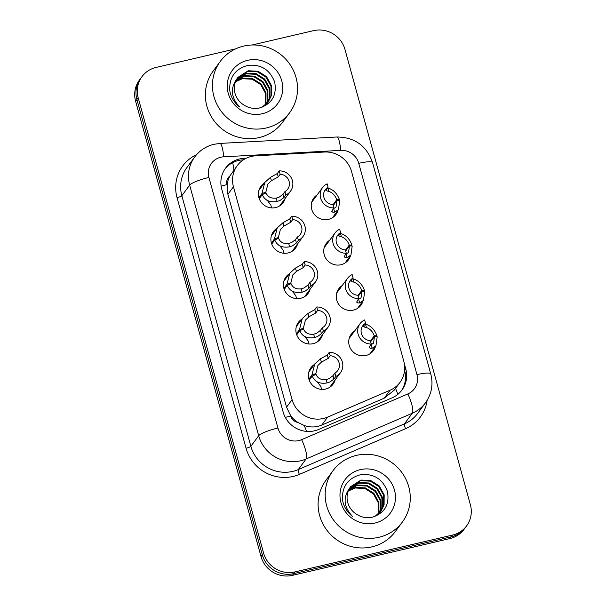<?xml version="1.0" encoding="UTF-8"?>
<svg xmlns="http://www.w3.org/2000/svg" width="606" height="606" viewBox="0 0 606 606"><rect width="100%" height="100%" fill="white"/><g stroke="black" fill="none" stroke-linecap="round" stroke-linejoin="round"><path stroke-width="0.91" d="M350.503 255.603A13.802 13.264 -143.6 0 1 348.458 259.83A13.802 13.264 -143.6 0 1 340.958 264.739A13.802 13.264 -143.6 0 1 326.202 258.929A13.802 13.264 -143.6 0 1 326.24 243.438A13.802 13.264 -143.6 0 1 329.679 240.234M363.002 300.97A13.802 13.264 -143.6 0 1 360.956 305.197A13.802 13.264 -143.6 0 1 353.457 310.105A13.802 13.264 -143.6 0 1 338.693 304.295A13.802 13.264 -143.6 0 1 338.739 288.804A13.802 13.264 -143.6 0 1 342.17 285.608M375.5 346.337A13.802 13.264 -143.6 0 1 373.455 350.563A13.802 13.264 -143.6 0 1 365.956 355.472A13.802 13.264 -143.6 0 1 351.192 349.67A13.802 13.264 -143.6 0 1 351.238 334.171A13.802 13.264 -143.6 0 1 354.669 330.974M338.012 210.237A13.802 13.264 -143.6 0 1 335.966 214.463A13.802 13.264 -143.6 0 1 328.46 219.372A13.802 13.264 -143.6 0 1 313.703 213.562A13.802 13.264 -143.6 0 1 313.741 198.071A13.802 13.264 -143.6 0 1 317.18 194.867M297.644 243.817A13.802 13.264 -143.6 0 1 295.599 248.036A13.802 13.264 -143.6 0 1 288.1 252.944A13.802 13.264 -143.6 0 1 273.336 247.142A13.802 13.264 -143.6 0 1 273.382 231.651A13.802 13.264 -143.6 0 1 276.813 228.447M310.143 289.183A13.802 13.264 -143.6 0 1 308.098 293.41A13.802 13.264 -143.6 0 1 300.599 298.311A13.802 13.264 -143.6 0 1 285.835 292.509A13.802 13.264 -143.6 0 1 285.88 277.018A13.802 13.264 -143.6 0 1 289.312 273.814M322.642 334.55A13.802 13.264 -143.6 0 1 320.597 338.777A13.802 13.264 -143.6 0 1 313.09 343.685A13.802 13.264 -143.6 0 1 298.334 337.875A13.802 13.264 -143.6 0 1 298.372 322.384A13.802 13.264 -143.6 0 1 301.811 319.18M335.133 379.917A13.802 13.264 -143.6 0 1 333.088 384.143A13.802 13.264 -143.6 0 1 325.589 389.052A13.802 13.264 -143.6 0 1 310.833 383.242A13.802 13.264 -143.6 0 1 310.87 367.751A13.802 13.264 -143.6 0 1 314.309 364.547M285.153 198.442A13.802 13.264 -143.6 0 1 283.1 202.669A13.802 13.264 -143.6 0 1 275.601 207.578A13.802 13.264 -143.6 0 1 260.845 201.768A13.802 13.264 -143.6 0 1 260.883 186.277A13.802 13.264 -143.6 0 1 264.322 183.08M255.679 155.818A25.884 24.869 36.4 0 0 251.301 156.439A25.884 24.869 36.4 0 0 237.234 165.643A25.884 24.869 36.4 0 0 233.446 186.762L292.084 399.649A25.884 24.869 36.4 0 0 327.649 417.095L390.112 390.203A25.884 24.869 36.4 0 0 400.005 382.371A25.884 24.869 36.4 0 0 403.793 361.252L351.518 171.468A25.884 24.869 36.4 0 0 324.505 152.03L255.679 155.818M297.826 422.405A25.884 24.869 -143.6 0 1 290.615 415.602L290.736 416.027A8.628 8.287 36.4 0 0 297.826 422.405L304.227 425.495C310.174 427.571 316.014 427.435 321.748 425.086L384.219 398.195L394.301 390.097L400.005 382.371M237.234 165.643L229.932 175.922A8.628 8.287 36.4 0 0 227 184.633A25.884 4.545 164.6 0 0 221.129 186.14M227 184.633L227.121 185.065A25.884 24.869 -143.6 0 1 229.932 175.922M227.121 185.065L227.901 194.284L286.54 407.179L290.615 415.602M252.111 44.995L313.582 30.633A25.884 24.869 -143.6 0 1 344.965 49.45L470.385 504.76A25.884 24.869 -143.6 0 1 466.597 525.887A25.884 24.869 -143.6 0 1 452.53 535.083L294.97 571.905L293.698 573.632A25.884 24.869 -143.6 0 1 262.307 554.823L136.895 99.505A25.884 24.869 -143.6 0 1 140.683 78.386A25.884 24.869 -143.6 0 0 136.895 99.505L262.307 554.823A25.884 24.869 -143.6 0 0 293.698 573.632L451.25 536.818L293.698 573.632L292.418 575.367A25.884 24.869 -143.6 0 1 261.034 556.55L135.615 101.24A25.884 24.869 -143.6 0 1 139.403 80.113L141.963 76.651A25.884 24.869 -143.6 0 1 156.022 67.448L235.749 48.821M466.597 525.887L465.317 527.614A25.884 24.869 -143.6 0 1 451.25 536.818A25.884 24.869 -143.6 0 0 465.317 527.614L464.037 529.349A25.884 24.869 -143.6 0 1 449.978 538.552L292.418 575.367M246.301 158.189L244.006 158.317A25.884 24.869 36.4 0 0 239.628 158.939A25.884 24.869 36.4 0 0 225.568 168.142A25.884 24.869 36.4 0 0 221.781 189.261L283.131 411.997A25.884 24.869 36.4 0 0 318.688 429.442L392.09 397.839A25.884 24.869 36.4 0 0 401.975 390.014A25.884 24.869 36.4 0 0 405.77 368.895L404.338 363.714M225.015 168.922A25.884 24.869 -143.6 0 1 238.491 160.484A25.884 24.869 -143.6 0 1 242.87 159.855L243.385 159.825M294.97 571.905A25.884 24.869 -143.6 0 1 263.587 553.089L138.176 97.771A25.884 24.869 -143.6 0 1 141.963 76.651M404.596 370.304L404.634 370.433A25.884 24.869 -143.6 0 1 401.392 390.772M258.906 197.685L261.966 193.541L264.777 182.459L270.481 177.346L277.306 173.528L279.252 170.892A12.946 12.438 36.4 0 1 291.236 177.763A12.946 12.438 36.4 0 1 290.509 191.185A12.946 12.438 36.4 0 1 285.88 194.958L283.934 197.594L280.025 200.457L277.124 201.472C269.708 202.677 264.754 200.389 262.262 194.609L259.239 198.707M262.262 194.609L266.064 192.935C267.738 196.935 271.117 198.662 276.2 198.109L279.124 197.185L283.002 194.223L284.949 191.587A9.491 9.12 -143.6 0 0 280.177 174.263L278.23 176.899L271.405 180.709L267.913 184.027L265.852 192.147L264.89 193.45M261.966 193.541L265.852 192.147M285.88 194.958L284.949 191.587M280.177 174.263L279.252 170.892M332.989 208.994L336.042 207.085L336.966 200.51L339.716 200.654L338.466 209.623L334.648 212.168L332.883 212.251L331.649 211.373L333.792 207.903A12.946 12.438 36.4 0 1 321.809 201.025A12.946 12.438 36.4 0 1 322.536 187.61L311.696 202.298M333.792 207.903L332.861 204.533A9.491 9.12 -143.6 0 1 328.088 187.209L327.164 183.838A12.946 12.438 36.4 0 0 322.536 187.61M332.952 204.866L336.747 199.722C335.224 195.518 332.618 192.746 328.929 191.405L327.02 190.958L326.142 189.845L328.088 187.209M325.892 190.489L326.142 189.845M336.747 199.722L339.421 199.586L338.671 200.601M336.966 200.51L333.171 205.646M327.543 187.951L328.005 188.049C333.361 189.633 337.163 193.481 339.421 199.586M271.405 243.051L274.457 238.908L277.268 227.833L282.972 222.72L289.797 218.895L291.744 216.259A12.946 12.438 36.4 0 1 303.727 223.137A12.946 12.438 36.4 0 1 303 236.552A12.946 12.438 36.4 0 1 298.379 240.324L296.425 242.961L292.524 245.824L289.623 246.839C282.207 248.043 277.253 245.763 274.753 239.976L271.738 244.074M274.753 239.976L278.563 238.302C280.237 242.302 283.616 244.029 288.691 243.476L291.622 242.551L295.501 239.597L297.448 236.954A9.491 9.12 -143.6 0 0 292.675 219.63L290.728 222.266L283.903 226.076L280.411 229.394L278.351 237.514L277.381 238.825M274.457 238.908L278.351 237.514M298.379 240.324L297.448 236.954M292.675 219.63L291.744 216.259M283.896 288.426L286.956 284.275L289.766 273.2L295.47 268.087L302.296 264.269L304.242 261.625A12.946 12.438 36.4 0 1 316.226 268.503A12.946 12.438 36.4 0 1 315.499 281.919A12.946 12.438 36.4 0 1 310.87 285.691L308.924 288.335L305.023 291.191L302.114 292.206C294.698 293.418 289.744 291.13 287.252 285.35L284.237 289.441M287.252 285.35L291.062 283.669C292.728 287.668 296.107 289.395 301.19 288.85L304.121 287.918L308 284.964L309.946 282.32A9.491 9.12 -143.6 0 0 305.174 264.996L303.227 267.632L296.395 271.443L292.903 274.76L290.842 282.881L289.88 284.191M286.956 284.275L290.842 282.881M310.87 285.691L309.946 282.32M305.174 264.996L304.242 261.625M296.395 333.792L299.455 329.641L302.265 318.567L307.969 313.453L314.794 309.636L316.741 306.992A12.946 12.438 36.4 0 1 328.725 313.87A12.946 12.438 36.4 0 1 327.998 327.285A12.946 12.438 36.4 0 1 323.369 331.058L321.422 333.701L317.514 336.565L314.612 337.572C307.197 338.784 302.243 336.497 299.75 330.717L296.728 334.807M299.75 330.717L303.553 329.035C305.227 333.035 308.605 334.762 313.688 334.217L316.612 333.285L320.491 330.331L322.437 327.687A9.491 9.12 -143.6 0 0 317.665 310.363L315.718 313.007L308.893 316.809L305.401 320.127L303.341 328.247L302.379 329.558M299.455 329.641L303.341 328.247M323.369 331.058L322.437 327.687M317.665 310.363L316.741 306.992M308.893 379.159L311.954 375.008L314.756 363.933L320.468 358.82L327.285 355.002L329.24 352.359A12.946 12.438 36.4 0 1 341.216 359.237A12.946 12.438 36.4 0 1 340.489 372.652A12.946 12.438 36.4 0 1 335.868 376.424L333.914 379.068L330.012 381.931L327.111 382.939C319.695 384.151 314.741 381.863 312.249 376.084L309.227 380.174M312.249 376.084L316.052 374.402C317.726 378.402 321.104 380.129 326.187 379.583L329.111 378.652L332.989 375.697L334.936 373.054A9.491 9.12 -143.6 0 0 330.164 355.73L328.217 358.373L321.392 362.176L317.9 365.494L315.84 373.622L314.87 374.925M311.954 375.008L315.84 373.622M335.868 376.424L334.936 373.054M330.164 355.73L329.24 352.359M345.481 254.361L348.541 252.452L349.457 245.877L352.207 246.021L350.957 254.99L347.147 257.542L345.382 257.618L344.14 256.747L346.291 253.27A12.946 12.438 36.4 0 1 334.307 246.392A12.946 12.438 36.4 0 1 335.035 232.977L324.195 247.665M346.291 253.27L345.359 249.899A9.491 9.12 -143.6 0 1 340.587 232.575L339.663 229.204A12.946 12.438 36.4 0 0 335.035 232.977M345.45 250.233L349.245 245.089C347.723 240.885 345.117 238.113 341.428 236.779L339.519 236.325L338.64 235.219L340.587 232.575M338.383 235.863L338.64 235.219M349.245 245.089L351.912 244.953L351.162 245.968M349.457 245.877L345.67 251.02M340.034 233.318L340.504 233.416C345.859 234.999 349.662 238.847 351.912 244.953M357.979 299.728L361.04 297.819L361.956 291.244L364.706 291.395L363.456 300.356L359.646 302.909L357.881 302.985L356.639 302.114L358.782 298.637A12.946 12.438 36.4 0 1 346.806 291.759A12.946 12.438 36.4 0 1 347.526 278.343L336.694 293.031M358.782 298.637L357.858 295.266A9.491 9.12 -143.6 0 1 353.086 277.942L352.154 274.571A12.946 12.438 36.4 0 0 347.526 278.343M357.949 295.599L361.737 290.456C360.222 286.252 357.616 283.487 353.927 282.146L352.018 281.692L351.139 280.586L353.086 277.942M350.882 281.229L351.139 280.586M361.737 290.456L364.411 290.319L363.661 291.334M361.956 291.244L358.161 296.387M352.533 278.684L352.995 278.783C358.351 280.366 362.161 284.214 364.411 290.319M370.478 345.102L373.538 343.185L374.455 336.61L377.205 336.762L375.955 345.723L372.137 348.276L370.372 348.352L369.137 347.48L371.281 344.003A12.946 12.438 36.4 0 1 359.297 337.133A12.946 12.438 36.4 0 1 360.025 323.71L349.185 338.398M371.281 344.003L370.349 340.64A9.491 9.12 -143.6 0 1 365.577 323.309L364.653 319.938A12.946 12.438 36.4 0 0 360.025 323.71M370.44 340.966L374.235 335.83C372.713 331.626 370.107 328.853 366.418 327.513L364.509 327.058L363.63 325.952L365.577 323.309M363.38 326.596L363.63 325.952M374.235 335.83L376.909 335.686L376.159 336.701M374.455 336.61L370.66 341.754M365.032 324.058L365.494 324.149C370.849 325.74 374.652 329.581 376.909 335.686M266.261 127.98A43.14 41.45 -143.6 0 1 220.137 109.83A43.14 41.45 -143.6 0 1 220.266 61.418A43.14 41.45 -143.6 0 1 243.703 46.086A43.14 41.45 -143.6 0 1 289.835 64.236A43.14 41.45 -143.6 0 1 289.698 112.64A43.14 41.45 -143.6 0 1 266.261 127.98M289.698 112.64L282.623 122.23A43.14 41.45 -143.6 0 1 259.186 137.57A43.14 41.45 -143.6 0 1 213.062 119.42A43.14 41.45 -143.6 0 1 213.191 71.008L220.266 61.418M268.102 102.103L270.897 96.195L270.988 86.15L266.102 77.273L257.595 71.879L247.786 71.364L237.62 77.727M261.928 107.315L268.329 101.8L271.352 95.581L271.435 85.544L266.549 76.659L258.042 71.266L248.24 70.751L237.84 77.416L236.87 78.886C230.091 88.271 231.015 97.649 239.635 107.004C234.143 102.672 230.833 97.104 229.719 90.309C229.22 77.098 235.325 68.781 248.043 65.365C261.042 64.13 269.92 69.72 274.692 82.121C277.04 95.453 271.821 104.111 259.027 108.095C253.8 109.027 248.899 108.08 244.309 105.262A19.506 18.741 -143.6 0 1 236.87 78.886M267.125 103.27L269.094 98.642L269.178 88.597L264.299 79.719L255.793 74.326L245.983 73.811L236.794 79.007M267.375 102.982L269.549 98.028L269.632 87.984L264.746 79.106L256.24 73.712L246.43 73.197L236.991 78.682M266.049 104.368L267.291 101.081L267.375 91.044L262.489 82.166L253.982 76.773L244.18 76.258L236.067 80.386M266.329 104.096L267.738 100.475L267.829 90.43L262.943 81.552L254.437 76.159L244.627 75.644L236.242 80.037M264.867 105.383L265.489 103.528L265.572 93.491L260.686 84.613L252.179 79.219L242.37 78.697L235.454 81.848M265.17 105.141L265.936 102.922L266.026 92.877L261.141 83.999L252.634 78.606L242.824 78.091L235.598 81.477M247.627 60.327A28.134 27.028 -143.6 0 1 281.737 80.78A28.134 27.028 -143.6 0 1 262.337 113.731A28.134 27.028 -143.6 0 1 228.227 93.286A28.134 27.028 -143.6 0 1 247.627 60.327M379 537.272A43.14 41.45 -143.6 0 1 332.876 519.122A43.14 41.45 -143.6 0 1 333.005 470.71A43.14 41.45 -143.6 0 1 356.442 455.379A43.14 41.45 -143.6 0 1 402.573 473.528A43.14 41.45 -143.6 0 1 402.437 521.94A43.14 41.45 -143.6 0 1 379 537.272M402.437 521.94L395.362 531.523A43.14 41.45 -143.6 0 1 371.925 546.862A43.14 41.45 -143.6 0 1 325.801 528.712A43.14 41.45 -143.6 0 1 325.93 480.3L333.005 470.71M380.841 511.396L383.636 505.487L383.719 495.443L378.841 486.565L370.334 481.172L360.525 480.656L350.359 487.019M374.667 516.607L381.068 511.093L384.09 504.874L384.174 494.837L379.288 485.959L370.781 480.566L360.971 480.043L350.579 486.709L349.609 488.178C342.829 497.564 343.753 506.942 352.374 516.297C346.882 511.964 343.572 506.396 342.458 499.609C341.958 486.391 348.064 478.073 360.782 474.657C373.773 473.43 382.659 479.013 387.431 491.421C389.779 504.745 384.56 513.403 371.766 517.388C366.539 518.319 361.638 517.372 357.048 514.555A19.506 18.741 -143.6 0 1 349.609 488.178M379.864 512.562L381.833 507.934L381.916 497.89L377.03 489.012L368.531 483.618L358.722 483.103L349.533 488.3M380.113 512.282L382.28 507.32L382.371 497.284L377.485 488.398L368.978 483.005L359.169 482.49L349.73 487.974M378.788 513.661L380.03 510.381L380.113 500.336L375.228 491.458L366.721 486.065L356.919 485.55L348.806 489.678M379.068 513.396L380.477 509.767L380.568 499.723L375.682 490.845L367.175 485.451L357.366 484.936L348.98 489.33M377.606 514.676L378.227 512.82L378.311 502.783L373.425 493.905L364.918 488.512L355.108 487.997L348.192 491.14M377.909 514.433L378.674 512.214L378.765 502.169L373.879 493.292L365.373 487.898L355.563 487.383L348.336 490.769M360.365 469.627A28.134 27.028 -143.6 0 1 394.476 490.072A28.134 27.028 -143.6 0 1 375.076 523.023A28.134 27.028 -143.6 0 1 340.966 502.579A28.134 27.028 -143.6 0 1 360.365 469.627M306.53 431.381A25.884 6.257 -113.3 0 0 304.227 425.495M404.952 371.736A25.884 4.545 164.6 0 0 404.407 371.826M233.939 170.112A25.884 4.681 -93.2 0 0 232.674 162.635M397.794 394.392A25.884 6.257 -113.3 0 0 395.582 388.37M290.736 416.027A25.884 4.545 164.6 0 0 285.305 417.413M227.901 194.284L233.446 186.762M384.219 398.195L390.112 390.203M321.748 425.086L327.649 417.095M286.54 407.179L292.084 399.649M261.034 556.55L263.587 553.089M135.615 101.24L138.176 97.771M449.978 538.552L452.53 535.083M220.819 157.234A17.256 16.582 36.4 0 0 208.918 177.444L277.942 428.033A17.256 16.582 36.4 0 0 298.864 440.577A17.256 16.582 36.4 0 0 301.644 439.661L407.838 393.945A17.256 16.582 36.4 0 0 416.958 374.644L358.752 163.332A17.256 16.582 36.4 0 0 340.746 150.371L223.735 156.818A17.256 16.582 36.4 0 0 220.819 157.234M407.838 393.945A17.256 4.174 -113.3 0 1 412.292 413.254L306.098 458.977A34.512 33.156 -143.6 0 1 300.531 460.802A34.512 33.156 -143.6 0 1 258.686 435.722L189.663 185.133A34.512 33.156 -143.6 0 1 194.715 156.969L186.906 167.559A34.512 33.156 36.4 0 0 181.853 195.723L250.876 446.311A34.512 33.156 36.4 0 0 292.721 471.392A34.512 33.156 36.4 0 0 298.281 469.567L404.482 423.844A34.512 33.156 36.4 0 0 417.663 413.413L425.48 402.823A34.512 33.156 -143.6 0 1 412.292 413.254L404.482 423.844A4.318 1.045 66.7 0 0 405.588 428.677L299.394 474.392A38.829 37.307 -143.6 0 1 246.059 448.228L177.035 197.639A4.318 0.757 164.6 0 0 181.853 195.723L189.663 185.133A17.256 3.03 -15.4 0 1 208.918 177.444M299.394 474.392A4.318 1.045 66.7 0 1 298.281 469.567L306.098 458.977A17.256 4.174 -113.3 0 0 301.644 439.661M177.035 197.639A38.829 37.307 -143.6 0 1 196.594 154.651M427.139 400.339A38.829 37.307 -143.6 0 1 405.588 428.677M277.942 428.033A17.256 3.03 -15.4 0 0 258.686 435.722L250.876 446.311A4.318 0.757 164.6 0 1 246.059 448.228M416.958 374.644A17.256 3.03 -15.4 0 1 430.752 373.91L372.554 162.597C366.645 145.773 354.783 137.236 336.959 136.994L219.948 143.433A17.256 3.121 -93.2 0 1 223.735 156.818M358.752 163.332A17.256 3.03 -15.4 0 1 372.554 162.597M340.746 150.371A17.256 3.121 -93.2 0 0 336.959 136.994M242.87 159.855L244.006 158.317M404.634 370.433L405.77 368.895M278.23 176.899L277.306 173.528M271.405 180.709L270.481 177.346M277.124 201.472L276.2 198.109M283.934 197.594L283.002 194.223M333.724 208.812L334.648 212.168M328.005 188.049L328.929 191.405M290.728 222.266L289.797 218.895M283.903 226.076L282.972 222.72M289.623 246.839L288.691 243.476M296.425 242.961L295.501 239.597M303.227 267.632L302.296 264.269M296.395 271.443L295.47 268.087M302.114 292.206L301.19 288.85M308.924 288.335L308 284.964M315.718 313.007L314.794 309.636M308.893 316.809L307.969 313.453M314.612 337.572L313.688 334.217M321.422 333.701L320.491 330.331M328.217 358.373L327.285 355.002M321.392 362.176L320.468 358.82M327.111 382.939L326.187 379.583M333.914 379.068L332.989 375.697M346.223 254.179L347.147 257.542M340.504 233.416L341.428 236.779M358.714 299.546L359.646 302.909M352.995 278.783L353.927 282.146M371.213 344.912L372.137 348.276M365.494 324.149L366.418 327.513M219.948 143.433L214.047 144.281C206.078 146.228 199.639 150.455 194.715 156.969M425.48 402.823C431.661 394.029 433.419 384.393 430.752 373.91M271.443 207.593L270.882 205.101L267.473 200.601L266.254 199.828M290.509 191.185L279.669 205.873M264.777 182.459L258.838 190.504M338.466 209.623L332.527 217.668M283.941 252.96L283.381 250.467L279.972 245.968L278.752 245.203M303 236.552L292.168 251.24M277.268 227.833L271.337 235.87M296.432 298.334L295.88 295.834L292.463 291.334L291.251 290.569M315.499 281.919L304.659 296.607M289.766 273.2L283.835 281.245M308.931 343.7L308.371 341.201L304.962 336.701L303.742 335.936M327.998 327.285L317.158 341.973M302.265 318.567L296.326 326.611M321.43 389.067L320.869 386.567L317.461 382.075L316.241 381.303M340.489 372.652L329.656 387.348M314.756 363.933L308.825 371.978M350.957 254.99L345.026 263.034M363.456 300.356L357.525 308.401M375.955 345.723L370.016 353.768"/></g></svg>
